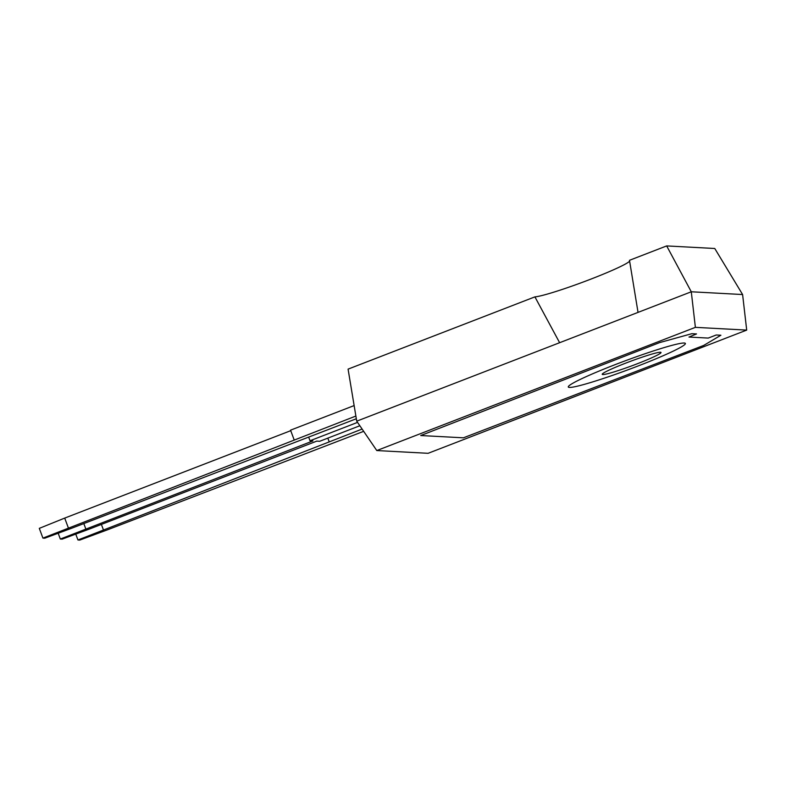 <?xml version="1.0" encoding="UTF-8"?>
<svg xmlns="http://www.w3.org/2000/svg" width="786" height="786" viewBox="0 0 786 786"><rect width="100%" height="100%" fill="white"/><g stroke="black" fill="none" stroke-linecap="round" stroke-linejoin="round"><path stroke-width="1.18" d="M625.813 363.093A31.361 2.348 -20.4 0 1 661.016 352.472A31.361 2.348 -20.4 0 1 637.426 363.712A31.361 2.348 -20.4 0 1 602.223 374.333A31.361 2.348 -20.4 0 1 625.813 363.093M638.419 365.844A62.458 4.687 159.6 0 0 685.382 343.453A62.458 4.687 159.6 0 0 615.271 364.596A62.458 4.687 159.6 0 0 568.298 386.997A62.458 4.687 159.6 0 0 638.419 365.844A62.458 4.687 -20.4 0 1 568.298 386.997A62.458 4.687 -20.4 0 1 615.271 364.596A62.458 4.687 -20.4 0 1 685.382 343.453A62.458 4.687 -20.4 0 1 638.419 365.844M708.235 338.078L716.223 334.993L720.89 335.239L703.706 345.427L463.416 437.812L420.726 435.532L659.69 342.578L691.857 333.686L696.524 333.942L688.968 337.047L708.235 338.078L716.223 334.993L720.89 335.239L703.706 345.427L463.416 437.812L420.726 435.532L659.69 342.578L691.857 333.686L696.524 333.942L688.968 337.047L708.235 338.078M534.912 296.872L348.08 369.125L356.726 421.168L559.622 342.706L534.912 296.872A51.601 3.871 -20.4 0 0 585.825 281.044A51.601 3.871 -20.4 0 0 629.625 261.149M666.675 245.92L629.488 260.304L638.035 312.386L691.287 291.783L666.675 245.92L714.769 248.494L742.603 294.534L746.7 330.1L428.105 453.306L376.789 450.555L356.726 421.168M746.7 330.1L695.384 327.349L691.287 291.783L742.603 294.534M559.622 342.706L638.035 312.386M695.384 327.349L376.789 450.555M359.85 425.747L319.686 441.28L316.787 441.123L89.604 528.978L62.173 539.137L60.325 539.039L312.916 440.917L310.028 440.759L357.551 422.377M58.174 533.232L60.325 539.039M83.807 523.555L85.743 528.762M308.692 437.173L310.028 440.759M363.663 431.337L107.22 529.921L79.779 540.08L77.952 539.982L362.11 429.058M75.761 534.107L77.952 539.982M101.384 524.419L103.359 529.705M327.831 438.126L329.196 441.781M356.323 418.761L72.194 528.045L44.753 538.204L42.925 538.105L355.871 416.049M68.333 527.838L64.707 518.092L39.3 528.359L42.925 538.105M64.707 518.092L290.741 430.679M354.132 405.576L290.545 430.168L294.17 439.914"/></g></svg>
